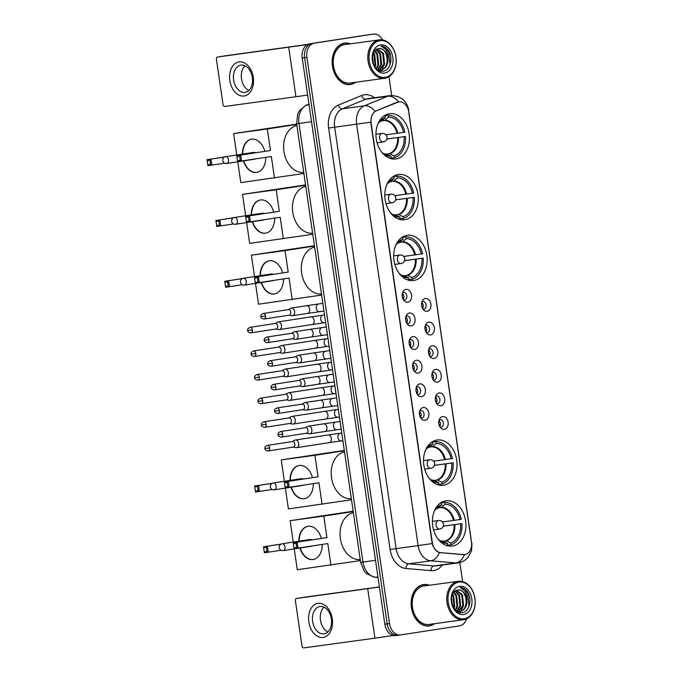 <?xml version="1.0" encoding="UTF-8"?>
<svg xmlns="http://www.w3.org/2000/svg" width="682" height="682" viewBox="0 0 682 682"><rect width="100%" height="100%" fill="white"/><g stroke="black" fill="none" stroke-linecap="round" stroke-linejoin="round"><path stroke-width="1.02" d="M445.858 500.827A22.838 16.615 82.2 0 0 432.703 525.813A22.838 16.615 82.2 0 0 452.251 546.043A22.838 16.615 82.2 0 0 452.447 546.018A22.838 16.615 82.2 0 0 465.601 521.031A22.838 16.615 82.2 0 0 446.054 500.801A22.838 16.615 82.2 0 0 445.858 500.827M398.254 174.515A22.838 16.615 82.2 0 0 385.1 199.502A22.838 16.615 82.2 0 0 404.648 219.74A22.838 16.615 82.2 0 0 404.844 219.706A22.838 16.615 82.2 0 0 417.998 194.72A22.838 16.615 82.2 0 0 398.459 174.49A22.838 16.615 82.2 0 0 398.254 174.515M407.12 235.316A22.838 16.615 82.2 0 0 393.974 260.302A22.838 16.615 82.2 0 0 413.514 280.532A22.838 16.615 82.2 0 0 413.718 280.507A22.838 16.615 82.2 0 0 426.864 255.52A22.838 16.615 82.2 0 0 407.325 235.281A22.838 16.615 82.2 0 0 407.12 235.316M436.992 440.035A22.838 16.615 82.2 0 0 423.837 465.022A22.838 16.615 82.2 0 0 443.377 485.252A22.838 16.615 82.2 0 0 443.581 485.226A22.838 16.615 82.2 0 0 456.727 460.239A22.838 16.615 82.2 0 0 437.188 440.001A22.838 16.615 82.2 0 0 436.992 440.035M389.388 113.724A22.838 16.615 82.2 0 0 376.234 138.71A22.838 16.615 82.2 0 0 395.773 158.949A22.838 16.615 82.2 0 0 395.978 158.915A22.838 16.615 82.2 0 0 409.123 133.928A22.838 16.615 82.2 0 0 389.584 113.698A22.838 16.615 82.2 0 0 389.388 113.724M407.845 302.203A6.462 4.706 -97.8 0 1 404.622 301.146A6.462 4.706 -97.8 0 1 403.275 291.274A6.462 4.706 -97.8 0 1 405.986 289.407A6.462 4.706 -97.8 0 1 411.561 295.084A6.462 4.706 -97.8 0 1 407.845 302.203M403.574 299.961A3.879 2.822 82.2 0 0 404.511 300.046A3.879 2.822 82.2 0 0 404.545 300.037A3.879 2.822 82.2 0 0 406.779 295.8A3.879 2.822 82.2 0 0 403.463 292.365A3.879 2.822 82.2 0 0 402.585 292.697M411.297 325.817A6.462 4.706 -97.8 0 1 408.066 324.768A6.462 4.706 -97.8 0 1 406.719 314.888A6.462 4.706 -97.8 0 1 409.43 313.029A6.462 4.706 -97.8 0 1 415.014 318.707A6.462 4.706 -97.8 0 1 411.297 325.817M407.018 323.583A3.879 2.822 82.2 0 0 407.955 323.669A3.879 2.822 82.2 0 0 407.989 323.66A3.879 2.822 82.2 0 0 410.223 319.415A3.879 2.822 82.2 0 0 406.907 315.979A3.879 2.822 82.2 0 0 406.873 315.988A3.879 2.822 82.2 0 0 406.029 316.312M414.741 349.431A6.462 4.706 -97.8 0 1 411.519 348.383A6.462 4.706 -97.8 0 1 410.163 338.511A6.462 4.706 -97.8 0 1 412.874 336.644A6.462 4.706 -97.8 0 1 418.458 342.321A6.462 4.706 -97.8 0 1 414.741 349.431M410.47 347.198A3.879 2.822 82.2 0 0 411.408 347.283A3.879 2.822 82.2 0 0 411.442 347.274A3.879 2.822 82.2 0 0 413.676 343.037A3.879 2.822 82.2 0 0 410.351 339.602A3.879 2.822 82.2 0 0 410.317 339.602A3.879 2.822 82.2 0 0 409.473 339.934M418.185 373.054A6.462 4.706 -97.8 0 1 414.963 372.005A6.462 4.706 -97.8 0 1 413.607 362.125A6.462 4.706 -97.8 0 1 416.318 360.267A6.462 4.706 -97.8 0 1 421.902 365.944A6.462 4.706 -97.8 0 1 418.185 373.054M413.914 370.82A3.879 2.822 82.2 0 0 414.852 370.897A3.879 2.822 82.2 0 0 417.12 366.652A3.879 2.822 82.2 0 0 413.795 363.216A3.879 2.822 82.2 0 0 413.761 363.225A3.879 2.822 82.2 0 0 412.917 363.549M421.629 396.668A6.462 4.706 -97.8 0 1 418.407 395.62A6.462 4.706 -97.8 0 1 417.052 385.748A6.462 4.706 -97.8 0 1 419.762 383.881A6.462 4.706 -97.8 0 1 425.346 389.558A6.462 4.706 -97.8 0 1 421.629 396.668M417.358 394.435A3.879 2.822 82.2 0 0 418.296 394.52A3.879 2.822 82.2 0 0 418.33 394.511A3.879 2.822 82.2 0 0 420.564 390.275A3.879 2.822 82.2 0 0 417.248 386.839A3.879 2.822 82.2 0 0 417.214 386.839A3.879 2.822 82.2 0 0 416.361 387.171M425.074 420.291A6.462 4.706 -97.8 0 1 421.851 419.242A6.462 4.706 -97.8 0 1 420.504 409.362A6.462 4.706 -97.8 0 1 423.207 407.504A6.462 4.706 -97.8 0 1 428.79 413.181A6.462 4.706 -97.8 0 1 425.074 420.291M420.803 418.049A3.879 2.822 82.2 0 0 421.74 418.134A3.879 2.822 82.2 0 0 421.774 418.134A3.879 2.822 82.2 0 0 424.008 413.889A3.879 2.822 82.2 0 0 420.692 410.453A3.879 2.822 82.2 0 0 420.658 410.462A3.879 2.822 82.2 0 0 419.805 410.786M427.179 311.299A6.462 4.706 -97.8 0 1 423.948 310.25A6.462 4.706 -97.8 0 1 422.601 300.37A6.462 4.706 -97.8 0 1 425.312 298.511A6.462 4.706 -97.8 0 1 430.888 304.189A6.462 4.706 -97.8 0 1 427.179 311.299M422.9 309.057A3.879 2.822 82.2 0 0 423.837 309.142A3.879 2.822 82.2 0 0 423.872 309.142A3.879 2.822 82.2 0 0 426.105 304.897A3.879 2.822 82.2 0 0 422.789 301.461A3.879 2.822 82.2 0 0 422.755 301.47A3.879 2.822 82.2 0 0 421.911 301.794M430.623 334.913A6.462 4.706 -97.8 0 1 427.392 333.865A6.462 4.706 -97.8 0 1 426.045 323.993A6.462 4.706 -97.8 0 1 428.756 322.126A6.462 4.706 -97.8 0 1 434.34 327.803A6.462 4.706 -97.8 0 1 430.623 334.913M426.344 332.68A3.879 2.822 82.2 0 0 427.29 332.765A3.879 2.822 82.2 0 0 427.324 332.756A3.879 2.822 82.2 0 0 429.549 328.519A3.879 2.822 82.2 0 0 426.233 325.084A3.879 2.822 82.2 0 0 426.199 325.084A3.879 2.822 82.2 0 0 425.355 325.416M434.067 358.536A6.462 4.706 -97.8 0 1 430.845 357.479A6.462 4.706 -97.8 0 1 429.49 347.607A6.462 4.706 -97.8 0 1 432.2 345.748A6.462 4.706 -97.8 0 1 437.784 351.426A6.462 4.706 -97.8 0 1 434.067 358.536M429.796 356.294A3.879 2.822 82.2 0 0 430.734 356.379A3.879 2.822 82.2 0 0 430.768 356.379A3.879 2.822 82.2 0 0 433.002 352.134A3.879 2.822 82.2 0 0 429.677 348.698A3.879 2.822 82.2 0 0 428.799 349.031M437.512 382.15A6.462 4.706 -97.8 0 1 434.289 381.102A6.462 4.706 -97.8 0 1 432.934 371.23A6.462 4.706 -97.8 0 1 435.645 369.363A6.462 4.706 -97.8 0 1 441.228 375.04A6.462 4.706 -97.8 0 1 437.512 382.15M433.24 379.917A3.879 2.822 82.2 0 0 434.178 380.002A3.879 2.822 82.2 0 0 434.212 379.993A3.879 2.822 82.2 0 0 436.446 375.756A3.879 2.822 82.2 0 0 433.13 372.312A3.879 2.822 82.2 0 0 432.243 372.653M440.956 405.773A6.462 4.706 -97.8 0 1 437.733 404.716A6.462 4.706 -97.8 0 1 436.386 394.844A6.462 4.706 -97.8 0 1 439.089 392.977A6.462 4.706 -97.8 0 1 444.673 398.663A6.462 4.706 -97.8 0 1 440.956 405.773M436.685 403.531A3.879 2.822 82.2 0 0 437.622 403.616A3.879 2.822 82.2 0 0 437.656 403.616A3.879 2.822 82.2 0 0 439.89 399.371A3.879 2.822 82.2 0 0 436.574 395.935A3.879 2.822 82.2 0 0 436.54 395.944A3.879 2.822 82.2 0 0 435.687 396.268M444.4 429.387A6.462 4.706 -97.8 0 1 441.177 428.339A6.462 4.706 -97.8 0 1 439.83 418.467A6.462 4.706 -97.8 0 1 442.541 416.6A6.462 4.706 -97.8 0 1 448.117 422.277A6.462 4.706 -97.8 0 1 444.4 429.387M440.129 427.154A3.879 2.822 82.2 0 0 441.066 427.239A3.879 2.822 82.2 0 0 443.334 422.985A3.879 2.822 82.2 0 0 440.018 419.549A3.879 2.822 82.2 0 0 439.984 419.558A3.879 2.822 82.2 0 0 439.14 419.89M397.316 102.223A11.637 8.465 -97.8 0 1 398.74 101.823A11.637 8.465 -97.8 0 1 398.842 101.806A11.637 8.465 -97.8 0 1 408.791 112.044L471.475 541.781A11.637 8.465 -97.8 0 1 464.689 554.594A11.637 8.465 -97.8 0 1 463.308 554.628L440.845 552.71A11.637 8.465 -97.8 0 1 432.277 542.437L371.127 123.229A11.637 8.465 -97.8 0 1 376.387 110.825L398.842 101.806M438.944 420.547A3.879 2.822 -97.8 0 1 439.771 426.565M435.5 396.933A3.879 2.822 -97.8 0 1 436.318 402.943M432.056 373.318A3.879 2.822 -97.8 0 1 432.874 379.328M428.611 349.695A3.879 2.822 -97.8 0 1 429.43 355.706M425.159 326.081A3.879 2.822 -97.8 0 1 425.986 332.091M421.715 302.458A3.879 2.822 -97.8 0 1 422.542 308.469M419.618 411.451A3.879 2.822 -97.8 0 1 420.444 417.461M416.173 387.836A3.879 2.822 -97.8 0 1 416.992 393.846M412.729 364.214A3.879 2.822 -97.8 0 1 413.548 370.232M409.285 340.599A3.879 2.822 -97.8 0 1 410.104 346.609M405.833 316.977A3.879 2.822 -97.8 0 1 406.66 322.995M402.389 293.362A3.879 2.822 -97.8 0 1 403.215 299.372M350.454 43.827A20.895 15.209 82.2 0 0 344.632 43.102A20.895 15.209 82.2 0 0 344.444 43.128A20.895 15.209 82.2 0 0 332.415 65.992A20.895 15.209 82.2 0 0 350.292 84.508A20.895 15.209 82.2 0 0 350.48 84.483A20.895 15.209 82.2 0 0 355.714 82.241M429.438 585.258A20.895 15.209 82.2 0 0 423.616 584.525A20.895 15.209 82.2 0 0 423.437 584.559A20.895 15.209 82.2 0 0 411.399 607.423A20.895 15.209 82.2 0 0 429.285 625.94A20.895 15.209 82.2 0 0 429.464 625.906A20.895 15.209 82.2 0 0 434.698 623.672M398.373 101.874L398.39 101.874A15.081 10.162 67.7 0 0 387.734 96.222A17.238 12.54 -97.8 0 1 389.848 95.625A17.238 12.54 -97.8 0 1 390.002 95.608L368.041 98.609A17.238 12.54 82.2 0 0 367.888 98.634A17.238 12.54 82.2 0 0 365.774 99.222L342.458 108.805A17.238 12.54 82.2 0 0 334.657 127.176L396.14 548.592A17.238 12.54 82.2 0 0 408.833 563.809L433.863 565.958A17.238 12.54 82.2 0 0 435.9 565.907A17.238 12.54 82.2 0 0 436.054 565.881M368.783 34.722A12.924 9.403 82.2 0 0 368.664 34.739A12.924 9.403 82.2 0 0 368.553 34.756L309.671 43.827A12.924 9.403 82.2 0 0 302.237 58.047L384.827 624.201L387.171 623.885A12.924 9.403 82.2 0 0 398.22 635.257A12.924 9.403 82.2 0 0 398.331 635.24A12.924 9.403 82.2 0 1 398.22 635.257A12.924 9.403 82.2 0 1 387.171 623.885L304.581 57.723L387.171 623.885L389.516 623.561A12.924 9.403 82.2 0 0 400.564 634.933A12.924 9.403 82.2 0 0 400.675 634.916L459.566 625.854A12.924 9.403 82.2 0 0 466.497 618.889M309.671 43.827L312.006 43.503A12.924 9.403 82.2 0 0 304.581 57.723A12.924 9.403 82.2 0 1 312.006 43.503L370.897 34.441L314.351 43.179A12.924 9.403 82.2 0 0 306.917 57.407L389.516 623.561M371.127 34.407A12.924 9.403 82.2 0 0 371.008 34.424A12.924 9.403 82.2 0 0 370.897 34.441A12.924 9.403 82.2 0 1 371.008 34.424L373.352 34.1A12.924 9.403 82.2 0 0 373.242 34.117L314.351 43.179M458.014 562.88A17.238 12.54 -97.8 0 1 457.861 562.897A17.238 12.54 -97.8 0 1 455.823 562.948A15.081 10.204 94.9 0 0 464.425 554.628L439.361 552.565C435.994 551.371 433.616 548.371 432.209 543.571L370.735 122.155L356.618 124.175A17.238 12.54 -97.8 0 1 364.41 105.804A15.081 10.162 67.7 0 1 374.998 111.396L396.89 102.283M462.609 581.593L459.83 562.505M391.698 95.463L388.953 76.674M382.602 39.931A12.924 9.403 82.2 0 0 373.352 34.1M428.1 626.033A20.895 15.209 82.2 0 0 429.072 625.752M429.012 585.309A20.682 15.055 82.2 0 0 423.65 584.747A20.682 15.055 82.2 0 0 423.462 584.772A20.895 15.209 82.2 0 0 422.456 584.755M349.116 84.602A20.895 15.209 82.2 0 0 350.079 84.321M350.028 43.887A20.682 15.055 82.2 0 0 344.657 43.316A20.682 15.055 82.2 0 0 344.478 43.341A20.895 15.209 82.2 0 0 343.472 43.324M384.827 624.201A12.924 9.403 82.2 0 0 395.875 635.573A12.924 9.403 82.2 0 0 395.995 635.556L398.109 635.274M229.851 80.561A17.238 11.816 81.2 0 1 239.075 61.9A17.238 11.816 81.2 0 1 253.278 77.356A17.238 11.816 81.2 0 1 244.054 96.009A17.238 11.816 81.2 0 1 229.851 80.561M252.366 77.45A13.785 9.454 -98.8 0 0 240.899 65.105A13.785 9.454 -98.8 0 0 233.628 80.016A13.785 9.454 -98.8 0 0 245.094 92.36A13.785 9.454 -98.8 0 0 252.366 77.45M248.828 90.493A13.785 9.454 81.2 0 1 241.496 78.805A13.785 9.454 81.2 0 1 245.026 65.77M307.386 44.594L217.584 57.015A2.157 1.475 -98.8 0 0 217.567 57.015A2.157 1.475 -98.8 0 0 216.424 59.351L223.023 104.542A2.157 1.475 -98.8 0 0 224.796 106.469L295.937 96.733L288.725 47.28M307.633 95.079L295.937 96.733M217.567 57.015L226.859 55.592A2.157 1.475 81.2 0 1 226.859 55.592A2.157 1.475 81.2 0 1 226.876 55.583L307.778 44.398M385.27 77.33A18.525 13.487 82.2 0 0 395.918 56.947A18.525 13.487 82.2 0 0 379.917 40.664A18.525 13.487 82.2 0 0 369.269 61.048A18.525 13.487 82.2 0 0 385.27 77.33M384.81 78.26A19.386 14.109 82.2 0 0 395.969 57.049A19.386 14.109 82.2 0 0 379.38 39.863A19.386 14.109 82.2 0 0 379.209 39.888A19.386 14.109 82.2 0 0 368.05 61.107A19.386 14.109 82.2 0 0 384.639 78.285A19.386 14.109 82.2 0 0 384.81 78.26M345.007 44.569A19.386 14.109 82.2 0 0 344.836 44.594A19.386 14.109 82.2 0 0 344.666 44.62A19.386 14.109 82.2 0 0 333.498 65.83A19.386 14.109 82.2 0 0 350.096 83.008A19.386 14.109 82.2 0 0 350.267 82.991M342.5 43.614A20.682 15.055 82.2 0 0 342.492 43.614L344.657 43.316M344.478 43.341A20.682 15.055 82.2 0 0 332.569 65.966A20.682 15.055 82.2 0 0 350.267 84.295A20.682 15.055 82.2 0 0 350.446 84.27A20.682 15.055 82.2 0 0 355.279 82.3M387.99 58.123A10.767 7.843 82.2 0 0 378.774 48.644A10.767 7.843 82.2 0 0 378.68 48.661C368.118 49.326 372.184 73.349 382.917 71.192C390.641 70.817 393.625 56.768 387.956 49.803C385.944 47.382 383.651 46.129 381.085 46.052C385.5 47.425 387.802 51.448 387.99 58.123C388.228 64.705 385.918 68.686 381.059 70.076L377.632 69.683M378.68 48.661C388.101 46.538 390.905 69.223 380.326 70.178L378.399 70.178M372.44 56.333L373.267 63.707M372.304 58.354L372.687 61.738M373.497 52.753L374.708 54.526L375.773 65.25L375.057 67.083M373.199 53.409L373.975 54.628L375.04 65.353L374.64 66.478M374.759 50.818L377.632 54.125L378.698 64.85L376.566 68.814M374.435 51.218L376.899 54.228L377.964 64.952L376.208 68.464M376.114 49.607L380.556 53.725L381.63 64.449L377.939 69.794M375.765 49.854L379.831 53.827L380.897 64.551L377.564 69.641M377.53 48.908L383.489 53.324L384.554 64.048L379.473 70.118M377.172 49.036L382.755 53.426L383.821 64.151L379.098 70.076M380.539 44.927A14.22 10.349 82.2 0 0 372.363 60.57A14.22 10.349 82.2 0 0 384.648 73.068A14.22 10.349 82.2 0 0 392.823 57.424A14.22 10.349 82.2 0 0 380.539 44.927M348.101 84.585A20.682 15.055 82.2 0 0 348.11 84.585L350.267 84.295M381.085 46.052L388.612 51.423L390.019 64.449L389.209 66.589M384.256 64.935L381.903 69.726M381.732 69.939L380.633 71.056M372.474 56.112L373.378 63.98M386.813 139.043L405.483 136.477A21.543 15.677 82.2 0 1 394.401 157.695L391.289 158.113M389.959 158.352L391.298 158.173A21.543 15.677 82.2 0 1 388.962 157.968M384.051 115.897L385.108 115.752A21.543 15.677 82.2 0 0 383.284 116.469M394.401 157.695L394.136 155.888A19.735 14.365 82.2 0 0 404.17 136.681L405.483 136.477M381.34 151.668A19.735 14.365 82.2 0 0 385.04 154.678A19.735 14.365 82.2 0 0 391.033 156.366L391.298 158.173M385.108 115.752L385.373 117.551A19.735 14.365 82.2 0 0 380.385 120.697A19.735 14.365 82.2 0 0 377.64 124.584M404.17 136.681L386.796 139.094M385.952 154.123L389.899 153.782L394.136 155.888M391.033 156.366L386.805 154.26A17.093 12.438 82.2 0 1 383.403 153.569M379.115 122.197A17.093 12.438 82.2 0 1 381.903 120.714L385.373 117.551M296.9 125.539A23.7 17.246 82.2 0 0 283.917 151.498A23.7 17.246 82.2 0 0 303.737 172.401M384.145 115.829L388.211 115.275A21.543 15.677 82.2 0 1 404.861 132.214L403.556 132.419A19.735 14.365 82.2 0 0 388.476 117.074L388.211 115.275M385.978 134.857L403.556 132.419M388.476 117.074L385.006 120.237L381.63 120.902M265.733 157.346A16.803 11.526 81.2 0 1 256.62 172.41A16.803 11.526 81.2 0 1 243.44 160.926M224.608 163.169L207.908 165.666L207.038 159.699L224.685 156.988M236.773 154.976L233.653 133.587L296.696 124.115M303.899 173.484L240.806 182.614L237.771 161.796M242.391 154.106A16.803 11.526 81.2 0 1 251.505 139.196A16.803 11.526 81.2 0 1 264.863 151.31M274.471 178.011L271.334 156.485L237.651 161.6L237.498 160.764L240.252 160.389L241.581 161.063L240.712 155.095L239.629 156.127L240.252 160.389M270.464 150.517L236.782 155.632L270.464 150.517L267.318 128.983L233.653 133.587M267.318 128.983L296.747 124.456M207.038 159.699L224.497 157.082M207.132 160.568L209.886 160.193L210.96 159.162L211.838 165.129L210.508 164.456L209.886 160.193M207.754 164.831L210.508 164.456M239.629 156.127L236.876 156.502L237.498 160.764M236.782 155.632L236.876 156.502M254.872 159.162A3.444 2.361 -98.8 0 0 254.898 159.162A3.444 2.361 -98.8 0 0 255.545 158.915M255.315 152.777A3.444 2.361 -98.8 0 0 253.875 152.342A3.444 2.361 -98.8 0 0 253.849 152.35L225.648 156.69A3.444 2.361 81.2 0 1 228.513 159.776A3.444 2.361 81.2 0 1 226.697 163.501A3.444 2.361 81.2 0 1 226.663 163.51L254.898 159.162M256.773 172.384A16.803 11.526 81.2 0 1 243.747 160.875M242.698 154.064A16.803 11.526 81.2 0 1 251.658 139.171M395.679 199.843L414.349 197.277A21.543 15.677 82.2 0 1 403.267 218.487L400.155 218.913M398.834 219.144L400.163 218.965A21.543 15.677 82.2 0 1 397.828 218.769M392.917 176.689L393.974 176.544A21.543 15.677 82.2 0 0 392.15 177.26M403.267 218.487L403.002 216.688A19.735 14.365 82.2 0 0 413.045 197.473L414.349 197.277M390.215 212.46A19.735 14.365 82.2 0 0 393.906 215.469A19.735 14.365 82.2 0 0 399.908 217.166L400.163 218.965M393.974 176.544L394.239 178.343A19.735 14.365 82.2 0 0 389.26 181.489A19.735 14.365 82.2 0 0 386.506 185.376M413.045 197.473L395.671 199.886M394.818 214.915L398.774 214.583L403.002 216.688M399.908 217.166L395.671 215.06A17.093 12.438 82.2 0 1 392.278 214.361M387.981 182.989A17.093 12.438 82.2 0 1 390.777 181.506L394.239 178.343M305.766 186.331A23.7 17.246 82.2 0 0 292.783 212.29A23.7 17.246 82.2 0 0 312.603 233.193M393.011 176.621L397.077 176.067A21.543 15.677 82.2 0 1 413.727 193.006L412.422 193.211A19.735 14.365 82.2 0 0 397.342 177.866L397.077 176.067M394.852 195.649L412.422 193.211M397.342 177.866L393.872 181.028L390.496 181.693M274.599 218.138A16.803 11.526 81.2 0 1 265.486 233.201A16.803 11.526 81.2 0 1 252.306 221.718M233.474 223.96L216.782 226.467L215.913 220.491L233.559 217.78M245.639 215.768L242.519 194.387L305.562 184.907M312.765 234.276L249.672 243.414L246.637 222.588M251.257 214.907A16.803 11.526 81.2 0 1 260.379 199.988A16.803 11.526 81.2 0 1 273.738 212.102M283.345 238.802L280.2 217.277L246.526 222.392L246.364 221.556L249.118 221.181L250.447 221.855L249.578 215.887L248.495 216.919L249.118 221.181M279.33 211.309L245.656 216.424L279.33 211.309L276.193 189.775L242.519 194.387M276.193 189.775L305.613 185.248M215.913 220.491L233.372 217.873M215.998 221.36L218.752 220.985L219.834 219.954L220.704 225.93L219.374 225.248L218.752 220.985M216.62 225.623L219.374 225.248M248.495 216.919L245.742 217.294L246.364 221.556M245.656 216.424L245.742 217.294M263.738 219.954A3.444 2.361 -98.8 0 0 263.763 219.954A3.444 2.361 -98.8 0 0 264.42 219.706M264.181 213.568A3.444 2.361 -98.8 0 0 262.74 213.134A3.444 2.361 -98.8 0 0 262.715 213.142L234.514 217.481A3.444 2.361 81.2 0 1 237.379 220.567A3.444 2.361 81.2 0 1 235.563 224.293A3.444 2.361 81.2 0 1 235.537 224.301L263.763 219.954M265.648 233.176A16.803 11.526 81.2 0 1 252.621 221.667M251.573 214.856A16.803 11.526 81.2 0 1 260.533 199.962M404.554 260.635L423.224 258.069A21.543 15.677 82.2 0 1 412.133 279.279L409.03 279.705M407.7 279.935L409.038 279.756A21.543 15.677 82.2 0 1 406.702 279.56M401.783 237.481L402.849 237.336A21.543 15.677 82.2 0 0 401.025 238.052M412.133 279.279L411.868 277.48A19.735 14.365 82.2 0 0 421.911 258.265L423.224 258.069M399.081 273.252A19.735 14.365 82.2 0 0 402.772 276.261A19.735 14.365 82.2 0 0 408.774 277.958L409.038 279.756M402.849 237.336L403.113 239.135A19.735 14.365 82.2 0 0 398.126 242.28A19.735 14.365 82.2 0 0 395.372 246.168M421.911 258.265L404.537 260.677M403.684 275.707L407.64 275.375L411.868 277.48M408.774 277.958L404.537 275.852A17.093 12.438 82.2 0 1 401.144 275.153M396.847 243.789A17.093 12.438 82.2 0 1 399.643 242.298L403.113 239.135M314.641 247.123A23.7 17.246 82.2 0 0 301.649 273.081A23.7 17.246 82.2 0 0 321.478 293.985M401.877 237.421L405.943 236.859A21.543 15.677 82.2 0 1 422.601 253.806L421.288 254.002A19.735 14.365 82.2 0 0 406.208 238.657L405.943 236.859M403.718 256.441L421.288 254.002M406.208 238.657L402.747 241.82L399.371 242.485M283.473 278.929A16.803 11.526 81.2 0 1 274.36 293.993A16.803 11.526 81.2 0 1 261.18 282.51M242.34 284.752L225.648 287.258L224.779 281.291L242.425 278.571M254.514 276.56L251.394 255.179L314.428 245.699M321.631 295.067L258.546 304.206L255.503 283.388M260.132 275.698A16.803 11.526 81.2 0 1 269.245 260.78A16.803 11.526 81.2 0 1 282.604 272.894M292.211 299.603L289.066 278.068L255.392 283.183L255.238 282.348L257.984 281.973L259.313 282.646L258.444 276.679L257.361 277.71L257.984 281.973M288.196 272.101L254.522 277.216L288.196 272.101L285.059 250.575L251.394 255.179M285.059 250.575L314.479 246.04M224.779 281.291L242.238 278.665M224.872 282.152L227.618 281.777L228.7 280.754L229.57 286.721L228.24 286.039L227.618 281.777M225.486 286.423L228.24 286.039M257.361 277.71L254.616 278.086L255.238 282.348M254.522 277.216L254.616 278.086M272.604 280.754A3.444 2.361 -98.8 0 0 272.638 280.745A3.444 2.361 -98.8 0 0 273.286 280.498M273.047 274.369A3.444 2.361 -98.8 0 0 271.615 273.934A3.444 2.361 -98.8 0 0 271.589 273.934L243.38 278.273A3.444 2.361 81.2 0 1 246.253 281.359A3.444 2.361 81.2 0 1 244.429 285.093A3.444 2.361 81.2 0 1 244.403 285.093L272.638 280.745M274.514 293.968A16.803 11.526 81.2 0 1 261.487 282.467M260.439 275.647A16.803 11.526 81.2 0 1 269.399 260.763M434.417 465.354L453.087 462.788A21.543 15.677 82.2 0 1 442.004 483.998L438.893 484.425M437.563 484.663L438.901 484.476A21.543 15.677 82.2 0 1 436.565 484.28M431.646 442.2L432.712 442.055A21.543 15.677 82.2 0 0 430.888 442.771M442.004 483.998L441.74 482.2A19.735 14.365 82.2 0 0 451.774 462.984L453.087 462.788M428.944 477.98A19.735 14.365 82.2 0 0 432.644 480.981A19.735 14.365 82.2 0 0 438.637 482.677L438.901 484.476M432.712 442.055L432.976 443.863A19.735 14.365 82.2 0 0 427.989 447A19.735 14.365 82.2 0 0 425.244 450.887M451.774 462.984L434.4 465.397M433.556 480.426L437.503 480.094L441.74 482.2M438.637 482.677L434.408 480.571A17.093 12.438 82.2 0 1 431.007 479.872M426.719 448.509A17.093 12.438 82.2 0 1 429.507 447.017L432.976 443.863M344.504 451.842A23.7 17.246 82.2 0 0 331.52 477.801A23.7 17.246 82.2 0 0 351.341 498.704M431.749 442.141L435.815 441.578A21.543 15.677 82.2 0 1 452.464 458.526L451.152 458.722A19.735 14.365 82.2 0 0 436.071 443.385L435.815 441.578M433.582 461.168L451.152 458.722M436.071 443.385L432.61 446.539L429.234 447.204M313.336 483.649A16.803 11.526 81.2 0 1 304.223 498.713A16.803 11.526 81.2 0 1 291.043 487.229M272.203 489.471L255.511 491.978L254.642 486.01L272.288 483.291M284.377 481.287L281.257 459.898L344.299 450.427M351.503 499.787L288.409 508.925L285.374 488.107M289.995 480.418A16.803 11.526 81.2 0 1 299.108 465.499A16.803 11.526 81.2 0 1 312.467 477.613M322.075 504.322L318.937 482.788L285.255 487.911L285.102 487.067L287.855 486.692L289.185 487.374L288.307 481.398L287.233 482.43L287.855 486.692M318.068 476.82L284.385 481.935L318.068 476.82L314.922 455.295L281.257 459.898M314.922 455.295L344.35 450.759M254.642 486.01L272.101 483.385M254.736 486.88L257.489 486.496L258.563 485.473L259.441 491.441L258.111 490.767L257.489 486.496M255.358 491.142L258.111 490.767M287.233 482.43L284.479 482.805L285.102 487.067M284.385 481.935L284.479 482.805M302.476 485.473A3.444 2.361 -98.8 0 0 302.501 485.465A3.444 2.361 -98.8 0 0 303.149 485.217M302.919 479.088A3.444 2.361 -98.8 0 0 301.478 478.653A3.444 2.361 -98.8 0 0 301.453 478.653L273.252 482.992A3.444 2.361 81.2 0 1 276.116 486.087A3.444 2.361 81.2 0 1 274.3 489.812A3.444 2.361 81.2 0 1 274.266 489.812M304.377 498.687A16.803 11.526 81.2 0 1 291.35 487.187M290.302 480.367A16.803 11.526 81.2 0 1 299.262 465.482M443.283 526.146L461.953 523.58A21.543 15.677 82.2 0 1 450.87 544.79L447.759 545.216M446.429 545.455L447.767 545.268A21.543 15.677 82.2 0 1 445.431 545.071M440.521 503.001L441.578 502.856A21.543 15.677 82.2 0 0 439.754 503.563M450.87 544.79L450.606 542.991A19.735 14.365 82.2 0 0 460.648 523.785L461.953 523.58M437.818 538.771A19.735 14.365 82.2 0 0 441.51 541.772A19.735 14.365 82.2 0 0 447.511 543.469L447.767 545.268M441.578 502.856L441.842 504.654A19.735 14.365 82.2 0 0 436.864 507.8A19.735 14.365 82.2 0 0 434.11 511.688M460.648 523.785L443.274 526.197M442.422 541.227L446.369 540.886L450.606 542.991M447.511 543.469L443.274 541.363A17.093 12.438 82.2 0 1 439.873 540.673M435.585 509.301A17.093 12.438 82.2 0 1 438.381 507.809L441.842 504.654M353.37 512.642A23.7 17.246 82.2 0 0 340.386 538.592A23.7 17.246 82.2 0 0 360.207 559.504M440.615 502.932L444.681 502.378A21.543 15.677 82.2 0 1 461.33 519.317L460.026 519.522A19.735 14.365 82.2 0 0 444.945 504.177L444.681 502.378M442.447 521.96L460.026 519.522M444.945 504.177L441.476 507.331L438.1 508.005M322.202 544.449A16.803 11.526 81.2 0 1 313.089 559.513A16.803 11.526 81.2 0 1 299.91 548.021M281.078 550.272L264.386 552.77L263.516 546.802L281.155 544.083M293.243 542.079L290.123 520.69L353.165 511.219M360.369 560.587L297.275 569.717L294.24 548.899M298.861 541.21A16.803 11.526 81.2 0 1 307.974 526.291A16.803 11.526 81.2 0 1 321.341 538.405M330.94 565.114L327.803 543.58L294.13 548.703L293.968 547.868L296.721 547.484L298.051 548.166L297.182 542.199L296.099 543.222L296.721 547.484M326.934 537.612L293.26 542.736L326.934 537.612L323.797 516.086L290.123 520.69M323.797 516.086L353.216 511.56M263.516 546.802L280.975 544.185M263.602 547.672L266.355 547.296L267.438 546.265L268.307 552.232L266.977 551.559L266.355 547.296M264.224 551.934L266.977 551.559M296.099 543.222L293.345 543.597L293.968 547.868M293.26 542.736L293.345 543.597M311.342 546.265A3.444 2.361 -98.8 0 0 311.367 546.265A3.444 2.361 -98.8 0 0 312.024 546.018M311.785 539.88A3.444 2.361 -98.8 0 0 310.344 539.445A3.444 2.361 -98.8 0 0 310.319 539.445L282.118 543.793A3.444 2.361 81.2 0 1 282.143 543.784A3.444 2.361 81.2 0 1 284.982 546.879A3.444 2.361 81.2 0 1 283.166 550.604A3.444 2.361 81.2 0 1 283.141 550.604L311.367 546.265M313.243 559.487A16.803 11.526 81.2 0 1 300.225 547.978M299.176 541.167A16.803 11.526 81.2 0 1 308.136 526.274M422.584 308.4A6.462 4.706 82.2 0 0 422.789 306.602L421.834 306.738M275.92 329.022L278.776 329.559A3.879 2.66 -98.8 0 0 279.381 329.577A3.879 2.66 -98.8 0 0 279.415 329.568A3.879 2.66 -98.8 0 0 281.461 325.374A3.879 2.66 -98.8 0 0 278.265 321.904A3.879 2.66 -98.8 0 0 278.23 321.904A3.879 2.66 -98.8 0 0 277.634 322.109L275.068 323.481M276.125 328.988A2.805 1.918 -98.8 0 0 276.15 328.98A2.805 1.918 -98.8 0 0 277.625 325.953A2.805 1.918 -98.8 0 0 275.315 323.447A2.805 1.918 -98.8 0 0 275.298 323.447L250.072 327.334C247.984 328.417 247.208 329.474 247.719 330.506L252.4 329.841A2.805 1.918 -98.8 0 0 250.072 327.334M421.502 304.181L422.414 304.044A6.462 4.706 82.2 0 0 421.783 302.51M426.028 332.023A6.462 4.706 82.2 0 0 426.233 330.224L425.278 330.361M279.364 352.637L282.22 353.174A3.879 2.66 -98.8 0 0 282.825 353.191A3.879 2.66 -98.8 0 0 282.86 353.191A3.879 2.66 -98.8 0 0 284.906 348.996A3.879 2.66 -98.8 0 0 281.709 345.518A3.879 2.66 -98.8 0 0 281.675 345.527A3.879 2.66 -98.8 0 0 281.078 345.731L278.512 347.104M255.844 353.455A2.805 1.918 -98.8 0 1 254.369 356.49L279.594 352.603A2.805 1.918 -98.8 0 0 279.594 352.603A2.805 1.918 -98.8 0 0 281.069 349.576A2.805 1.918 -98.8 0 0 278.767 347.061A2.805 1.918 -98.8 0 0 278.742 347.07L253.516 350.949C251.436 352.031 250.652 353.088 251.172 354.12L255.844 353.455A2.805 1.918 -98.8 0 0 253.516 350.949M424.946 327.795L425.858 327.658A6.462 4.706 82.2 0 0 425.227 326.132M429.481 355.637A6.462 4.706 82.2 0 0 429.677 353.839L428.722 353.975M282.817 376.251L285.664 376.796A3.879 2.66 -98.8 0 0 286.269 376.814A3.879 2.66 -98.8 0 0 286.304 376.805A3.879 2.66 -98.8 0 0 288.35 372.611A3.879 2.66 -98.8 0 0 285.153 369.141A3.879 2.66 -98.8 0 0 285.127 369.141A3.879 2.66 -98.8 0 0 284.522 369.346L281.964 370.718M259.288 377.078A2.805 1.918 -98.8 0 1 257.813 380.104L283.039 376.217A2.805 1.918 -98.8 0 0 283.039 376.217A2.805 1.918 -98.8 0 0 284.513 373.19A2.805 1.918 -98.8 0 0 282.212 370.684A2.805 1.918 -98.8 0 0 282.186 370.684L256.961 374.571C254.88 375.654 254.096 376.711 254.616 377.743L259.288 377.078A2.805 1.918 -98.8 0 0 256.961 374.571M428.39 351.418L429.302 351.281A6.462 4.706 82.2 0 0 428.671 349.747M432.925 379.26A6.462 4.706 82.2 0 0 433.121 377.453L432.166 377.598M286.261 399.874L289.117 400.411A3.879 2.66 -98.8 0 0 289.722 400.428A3.879 2.66 -98.8 0 0 289.748 400.428A3.879 2.66 -98.8 0 0 291.794 396.233A3.879 2.66 -98.8 0 0 288.597 392.755A3.879 2.66 -98.8 0 0 288.571 392.764A3.879 2.66 -98.8 0 0 287.966 392.96L285.408 394.341M262.732 400.692A2.805 1.918 -98.8 0 1 261.257 403.718L286.483 399.84A2.805 1.918 -98.8 0 0 286.483 399.84A2.805 1.918 -98.8 0 0 287.966 396.813A2.805 1.918 -98.8 0 0 285.656 394.298A2.805 1.918 -98.8 0 0 285.63 394.298L260.405 398.186C258.325 399.268 257.54 400.325 258.06 401.357L262.732 400.692A2.805 1.918 -98.8 0 0 260.405 398.186M431.842 375.032L432.746 374.895A6.462 4.706 82.2 0 0 432.115 373.369M436.369 402.874A6.462 4.706 82.2 0 0 436.565 401.076L435.619 401.212M289.705 423.488L292.561 424.034A3.879 2.66 -98.8 0 0 293.166 424.051A3.879 2.66 -98.8 0 0 293.192 424.042A3.879 2.66 -98.8 0 0 295.238 419.848A3.879 2.66 -98.8 0 0 292.041 416.378A3.879 2.66 -98.8 0 0 292.015 416.378A3.879 2.66 -98.8 0 0 291.41 416.583L288.853 417.955M289.91 423.462A2.805 1.918 -98.8 0 0 289.935 423.454A2.805 1.918 -98.8 0 0 291.41 420.427A2.805 1.918 -98.8 0 0 289.1 417.921A2.805 1.918 -98.8 0 0 289.083 417.921L263.849 421.808C261.769 422.891 260.984 423.948 261.504 424.98L266.176 424.315A2.805 1.918 -98.8 0 0 263.849 421.808M435.287 398.646L436.199 398.518A6.462 4.706 82.2 0 0 435.559 396.984M439.813 426.497A6.462 4.706 82.2 0 0 440.018 424.69L439.063 424.835M293.149 447.111L296.005 447.648A3.879 2.66 -98.8 0 0 296.61 447.665A3.879 2.66 -98.8 0 0 296.644 447.665A3.879 2.66 -98.8 0 0 298.682 443.471A3.879 2.66 -98.8 0 0 295.494 439.992A3.879 2.66 -98.8 0 0 295.459 440.001A3.879 2.66 -98.8 0 0 294.854 440.197L292.297 441.578M293.354 447.077A2.805 1.918 -98.8 0 0 293.379 447.077A2.805 1.918 -98.8 0 0 294.854 444.05A2.805 1.918 -98.8 0 0 292.544 441.535A2.805 1.918 -98.8 0 0 292.527 441.535L267.293 445.423C265.213 446.505 264.437 447.562 264.948 448.594L269.629 447.929A2.805 1.918 -98.8 0 0 267.293 445.423M438.731 422.269L439.643 422.132A6.462 4.706 82.2 0 0 439.012 420.606M403.258 299.304A6.462 4.706 82.2 0 0 403.463 297.505L402.508 297.642M289.074 315.178L291.93 315.715A3.879 2.66 -98.8 0 0 292.535 315.732A3.879 2.66 -98.8 0 0 292.561 315.723A3.879 2.66 -98.8 0 0 294.607 311.538A3.879 2.66 -98.8 0 0 291.41 308.059A3.879 2.66 -98.8 0 0 291.385 308.059A3.879 2.66 -98.8 0 0 290.779 308.264L288.222 309.637M265.545 315.996A2.805 1.918 -98.8 0 1 264.07 319.023L289.296 315.144A2.805 1.918 -98.8 0 0 289.296 315.144A2.805 1.918 -98.8 0 0 290.779 312.109A2.805 1.918 -98.8 0 0 288.469 309.602A2.805 1.918 -98.8 0 0 288.443 309.602L263.218 313.49C261.138 314.572 260.353 315.63 260.874 316.661L265.545 315.996A2.805 1.918 -98.8 0 0 263.218 313.49M402.175 295.076L403.088 294.948A6.462 4.706 82.2 0 0 402.457 293.413M406.702 322.918A6.462 4.706 82.2 0 0 406.907 321.12L405.952 321.265M292.518 338.792L295.374 339.329A3.879 2.66 -98.8 0 0 295.979 339.346A3.879 2.66 -98.8 0 0 296.005 339.346A3.879 2.66 -98.8 0 0 298.051 335.152A3.879 2.66 -98.8 0 0 294.854 331.674A3.879 2.66 -98.8 0 0 294.829 331.682A3.879 2.66 -98.8 0 0 294.223 331.887L291.666 333.259M292.723 338.758A2.805 1.918 -98.8 0 0 292.74 338.758A2.805 1.918 -98.8 0 0 294.223 335.732A2.805 1.918 -98.8 0 0 291.913 333.217A2.805 1.918 -98.8 0 0 291.896 333.225L266.662 337.104C264.582 338.187 263.798 339.244 264.318 340.275L268.989 339.61A2.805 1.918 -98.8 0 0 266.662 337.104M405.62 318.699L406.532 318.562A6.462 4.706 82.2 0 0 405.901 317.036M410.146 346.541A6.462 4.706 82.2 0 0 410.351 344.742L409.396 344.879M295.962 362.415L298.818 362.952A3.879 2.66 -98.8 0 0 299.424 362.969A3.879 2.66 -98.8 0 0 299.449 362.96A3.879 2.66 -98.8 0 0 301.495 358.775A3.879 2.66 -98.8 0 0 298.307 355.296A3.879 2.66 -98.8 0 0 298.273 355.296A3.879 2.66 -98.8 0 0 297.667 355.501L295.11 356.874M296.167 362.381A2.805 1.918 -98.8 0 0 296.193 362.372A2.805 1.918 -98.8 0 0 297.667 359.346A2.805 1.918 -98.8 0 0 295.357 356.839A2.805 1.918 -98.8 0 0 295.34 356.839L270.106 360.727C268.026 361.81 267.25 362.867 267.762 363.898L272.442 363.233A2.805 1.918 -98.8 0 0 270.106 360.727M409.064 342.313L409.976 342.185A6.462 4.706 82.2 0 0 409.345 340.65M413.599 370.156A6.462 4.706 82.2 0 0 413.795 368.357L412.84 368.493M299.407 386.029L302.262 386.566A3.879 2.66 -98.8 0 0 302.868 386.583A3.879 2.66 -98.8 0 0 302.902 386.583A3.879 2.66 -98.8 0 0 304.939 382.389A3.879 2.66 -98.8 0 0 301.751 378.911A3.879 2.66 -98.8 0 0 301.717 378.919A3.879 2.66 -98.8 0 0 301.12 379.124L298.554 380.496M299.611 385.995A2.805 1.918 -98.8 0 0 299.637 385.995A2.805 1.918 -98.8 0 0 301.112 382.969A2.805 1.918 -98.8 0 0 298.801 380.454A2.805 1.918 -98.8 0 0 298.784 380.462L273.559 384.341C271.47 385.424 270.694 386.481 271.206 387.512L275.886 386.847A2.805 1.918 -98.8 0 0 273.559 384.341M412.516 365.936L413.42 365.799A6.462 4.706 82.2 0 0 412.789 364.273M417.043 393.778A6.462 4.706 82.2 0 0 417.239 391.98L416.284 392.116M302.851 409.643L305.707 410.189A3.879 2.66 -98.8 0 0 306.312 410.206A3.879 2.66 -98.8 0 0 306.346 410.197A3.879 2.66 -98.8 0 0 308.392 406.003A3.879 2.66 -98.8 0 0 305.195 402.533A3.879 2.66 -98.8 0 0 305.161 402.533A3.879 2.66 -98.8 0 0 304.564 402.738L301.998 404.111M279.33 410.47A2.805 1.918 -98.8 0 1 277.855 413.497L303.081 409.609A2.805 1.918 -98.8 0 0 303.081 409.609A2.805 1.918 -98.8 0 0 304.556 406.583A2.805 1.918 -98.8 0 0 302.254 404.076A2.805 1.918 -98.8 0 0 302.228 404.076L277.003 407.964C274.923 409.047 274.138 410.104 274.658 411.135L279.33 410.47A2.805 1.918 -98.8 0 0 277.003 407.964M415.96 389.55L416.873 389.422A6.462 4.706 82.2 0 0 416.233 387.887M420.487 417.393A6.462 4.706 82.2 0 0 420.692 415.594L419.737 415.73M306.303 433.266L309.151 433.803A3.879 2.66 -98.8 0 0 309.756 433.82A3.879 2.66 -98.8 0 0 309.79 433.82A3.879 2.66 -98.8 0 0 311.836 429.626A3.879 2.66 -98.8 0 0 308.639 426.148A3.879 2.66 -98.8 0 0 308.614 426.156A3.879 2.66 -98.8 0 0 308.008 426.352L305.451 427.733M282.774 434.084A2.805 1.918 -98.8 0 1 281.299 437.111L306.525 433.232A2.805 1.918 -98.8 0 0 306.525 433.232A2.805 1.918 -98.8 0 0 308 430.206A2.805 1.918 -98.8 0 0 305.698 427.691A2.805 1.918 -98.8 0 0 305.672 427.699L280.447 431.578C278.367 432.661 277.583 433.718 278.103 434.749L282.774 434.084A2.805 1.918 -98.8 0 0 280.447 431.578M419.404 413.173L420.317 413.036A6.462 4.706 82.2 0 0 419.677 411.51M308.844 621.984A17.238 11.816 81.2 0 1 318.059 603.331A17.238 11.816 81.2 0 1 332.262 618.787A17.238 11.816 81.2 0 1 323.038 637.44A17.238 11.816 81.2 0 1 308.844 621.984M331.35 618.881A13.785 9.454 -98.8 0 0 319.884 606.537A13.785 9.454 -98.8 0 0 312.612 621.447A13.785 9.454 -98.8 0 0 324.078 633.791A13.785 9.454 -98.8 0 0 331.35 618.881M327.82 631.924A13.785 9.454 81.2 0 1 320.48 620.236A13.785 9.454 81.2 0 1 324.01 607.202M379.405 587.049L296.568 598.446A2.157 1.475 -98.8 0 0 296.551 598.446A2.157 1.475 -98.8 0 0 295.417 600.782L302.007 645.965A2.157 1.475 -98.8 0 0 303.78 647.9L374.921 638.164L367.709 588.711M393.505 635.488L374.921 638.164M296.551 598.446L305.851 597.014A2.157 1.475 81.2 0 1 305.851 597.014A2.157 1.475 81.2 0 1 305.868 597.014L379.397 586.946M464.254 618.762A18.525 13.487 82.2 0 0 474.911 598.378A18.525 13.487 82.2 0 0 458.909 582.096A18.525 13.487 82.2 0 0 448.253 602.479A18.525 13.487 82.2 0 0 464.254 618.762M463.794 619.691A19.386 14.109 82.2 0 0 474.962 598.481A19.386 14.109 82.2 0 0 458.364 581.294A19.386 14.109 82.2 0 0 458.193 581.32A19.386 14.109 82.2 0 0 447.034 602.538A19.386 14.109 82.2 0 0 463.624 619.716A19.386 14.109 82.2 0 0 463.794 619.691M423.991 586A19.386 14.109 82.2 0 0 423.82 586.026A19.386 14.109 82.2 0 0 423.65 586.051A19.386 14.109 82.2 0 0 412.482 607.261A19.386 14.109 82.2 0 0 429.08 624.439A19.386 14.109 82.2 0 0 429.251 624.414M421.485 585.037L423.65 584.747M423.462 584.772A20.682 15.055 82.2 0 0 411.553 607.398A20.682 15.055 82.2 0 0 429.251 625.726A20.682 15.055 82.2 0 0 429.438 625.692A20.682 15.055 82.2 0 0 434.264 623.732M466.974 599.555A10.767 7.843 82.2 0 0 457.767 590.075A10.767 7.843 82.2 0 0 457.673 590.092C447.111 590.757 451.169 614.78 461.902 612.624C469.625 612.248 472.609 598.191 466.948 591.234C464.928 588.805 462.635 587.56 460.069 587.483C464.485 588.856 466.786 592.88 466.974 599.555C467.213 606.136 464.902 610.117 460.052 611.507L456.616 611.115M457.673 590.092C467.085 587.969 469.889 610.654 459.318 611.609L457.392 611.609M451.424 597.764L452.26 605.139M451.288 599.776L451.68 603.169M452.481 594.184L453.692 595.957L454.758 606.682L454.042 608.514M452.192 594.84L452.959 596.059L454.024 606.784L453.624 607.909M453.743 592.249L456.616 595.557L457.682 606.281L455.55 610.245M453.419 592.649L455.883 595.659L456.957 606.383L455.192 609.896M455.099 591.038L459.549 595.156L460.614 605.88L456.923 611.225M454.749 591.285L458.816 595.258L459.881 605.983L456.548 611.072M456.514 590.339L462.473 594.755L463.538 605.48L458.457 611.549M456.156 590.467L461.74 594.857L462.805 605.582L458.082 611.507M459.532 586.358A14.22 10.349 82.2 0 0 451.356 602.001A14.22 10.349 82.2 0 0 463.632 614.499A14.22 10.349 82.2 0 0 471.808 598.856A14.22 10.349 82.2 0 0 459.532 586.358M427.085 626.016A20.682 15.055 82.2 0 0 427.094 626.016L429.251 625.726M460.069 587.483L467.605 592.854L469.003 605.88L468.193 608.02M463.24 606.366L460.887 611.157M460.717 611.37L459.625 612.487M451.458 597.543L452.362 605.411M376.387 110.825L375.961 110.885M442.294 565.028A21.543 15.677 -97.8 0 1 433.752 570.544A21.543 15.677 -97.8 0 1 431.007 570.638L405.978 568.49A21.543 15.677 -97.8 0 1 390.113 549.47L328.63 128.054A21.543 15.677 -97.8 0 1 338.374 105.096L361.699 95.506A21.543 15.677 -97.8 0 1 374.435 97.731M338.374 105.096A4.305 2.907 -112.3 0 0 342.458 108.805L364.41 105.804L387.734 96.222L365.774 99.222A4.305 2.907 -112.3 0 1 361.699 95.506M471.637 543.486L408.441 110.348M432.209 543.571L418.1 545.591L356.618 124.175L328.63 128.054M439.361 552.565A15.081 10.204 94.9 0 1 430.794 560.809A17.238 12.54 -97.8 0 1 418.1 545.591L390.113 549.47M431.007 570.638A4.305 2.916 -85.1 0 1 433.863 565.958L455.823 562.948L430.794 560.809L408.833 563.809A4.305 2.916 -85.1 0 0 405.978 568.49M373.242 34.117L368.553 34.756M306.917 57.407L302.237 58.047M400.445 634.951L398.331 635.24M308.963 104.184L306.764 105.088L309.048 104.772M296.644 123.749L298.972 123.459L362.952 562.036A17.238 12.54 82.2 0 0 375.646 577.253A8.619 5.831 94.9 0 1 374.759 577.279L366.456 573.588L364.239 571.175L360.625 562.326L296.644 123.749L297.676 113.945L299.151 111.021L305.792 105.352A8.619 5.806 67.7 0 1 306.764 105.088A17.238 12.54 82.2 0 0 298.972 123.459L311.529 121.737M378.007 577.458L375.646 577.253L377.93 576.938M360.625 562.326L375.509 560.314M226.876 55.583L217.584 57.015M389.899 153.782A17.093 12.438 82.2 0 0 398.407 137.5M389.252 153.672A16.888 12.293 82.2 0 0 397.649 137.611M397.794 133.237A17.093 12.438 82.2 0 0 385.006 120.237M397.026 133.348A16.888 12.293 82.2 0 0 384.418 120.518M225.648 156.69A3.444 2.361 81.2 0 1 225.674 156.681A3.444 3.444 0 0 0 222.758 160.594A3.444 3.444 0 0 0 226.697 163.501M383.352 141.95A4.305 3.137 -97.8 0 1 383.31 141.95A4.305 3.137 -97.8 0 1 379.627 138.156A4.305 3.137 -97.8 0 1 382.108 133.416A4.305 3.137 -97.8 0 1 382.142 133.416L375.927 134.26M398.774 214.583A17.093 12.438 82.2 0 0 407.282 198.292M398.126 214.463A16.888 12.293 82.2 0 0 406.515 198.402M406.66 194.029A17.093 12.438 82.2 0 0 393.872 181.028M405.892 194.14A16.888 12.293 82.2 0 0 393.284 181.31M234.514 217.481A3.444 2.361 81.2 0 1 234.54 217.481A3.444 3.444 0 0 0 231.624 221.386A3.444 3.444 0 0 0 235.563 224.293M392.218 202.742A4.305 3.137 -97.8 0 1 392.184 202.742A4.305 3.137 -97.8 0 1 388.493 198.956A4.305 3.137 -97.8 0 1 390.974 194.217A4.305 3.137 -97.8 0 1 391.016 194.208L384.793 195.061M407.64 275.375A17.093 12.438 82.2 0 0 416.148 259.092M406.992 275.255A16.888 12.293 82.2 0 0 415.381 259.194M415.526 254.829A17.093 12.438 82.2 0 0 402.747 241.82M414.758 254.932A16.888 12.293 82.2 0 0 402.158 242.11M243.38 278.273A3.444 2.361 81.2 0 1 243.406 278.273A3.444 3.444 0 0 0 240.499 282.178A3.444 3.444 0 0 0 244.429 285.093M401.084 263.533A4.305 3.137 -97.8 0 1 401.05 263.542A4.305 3.137 -97.8 0 1 397.367 259.748A4.305 3.137 -97.8 0 1 399.84 255.008A4.305 3.137 -97.8 0 1 399.882 255L393.667 255.852M437.503 480.094A17.093 12.438 82.2 0 0 446.011 463.811M436.855 479.975A16.888 12.293 82.2 0 0 445.252 463.913M445.389 459.549A17.093 12.438 82.2 0 0 432.61 446.539M444.63 459.651A16.888 12.293 82.2 0 0 432.021 446.829M273.252 482.992A3.444 2.361 81.2 0 1 273.277 482.992A3.444 3.444 0 0 0 270.362 486.897A3.444 3.444 0 0 0 274.3 489.812L302.501 485.465M430.956 468.253A4.305 3.137 -97.8 0 1 430.913 468.261A4.305 3.137 -97.8 0 1 427.23 464.468A4.305 3.137 -97.8 0 1 429.711 459.728A4.305 3.137 -97.8 0 1 429.745 459.719L423.531 460.572M446.369 540.886A17.093 12.438 82.2 0 0 454.885 524.603M445.721 540.775A16.888 12.293 82.2 0 0 454.118 524.714M454.263 520.34A17.093 12.438 82.2 0 0 441.476 507.331M453.496 520.451A16.888 12.293 82.2 0 0 440.887 507.621M439.822 529.044A4.305 3.137 -97.8 0 1 439.779 529.053A4.305 3.137 -97.8 0 1 436.096 525.259A4.305 3.137 -97.8 0 1 438.577 520.519A4.305 3.137 -97.8 0 1 438.611 520.511L432.397 521.363M324.103 322.791A3.879 2.822 -97.8 0 1 324.069 322.799A3.879 2.822 -97.8 0 1 320.728 319.142A3.879 2.822 -97.8 0 1 322.987 315.118A3.879 2.822 -97.8 0 1 323.021 315.11A3.879 2.822 -97.8 0 1 323.055 315.11M325.646 322.577L312.083 324.538A3.879 2.66 -98.8 0 0 314.121 320.352A3.879 2.66 -98.8 0 0 314.087 320.105A3.879 2.66 -98.8 0 0 310.898 316.874L324.53 314.905M276.15 328.98L250.925 332.867A2.805 1.918 -98.8 0 0 252.4 329.841M327.974 338.519L314.342 340.497A3.879 2.66 -98.8 0 1 317.531 343.728A3.879 2.66 -98.8 0 1 317.573 343.967A3.879 2.66 -98.8 0 1 315.527 348.161L327.513 346.413A3.879 2.822 -97.8 0 1 327.513 346.413A3.879 2.822 -97.8 0 1 324.172 342.756A3.879 2.822 -97.8 0 1 326.431 338.732A3.879 2.822 -97.8 0 1 326.465 338.732A3.879 2.822 -97.8 0 1 326.499 338.724M330.992 370.028A3.879 2.822 -97.8 0 1 330.958 370.036A3.879 2.822 -97.8 0 1 327.616 366.379A3.879 2.822 -97.8 0 1 329.875 362.355A3.879 2.822 -97.8 0 1 329.909 362.347A3.879 2.822 -97.8 0 1 329.943 362.347M332.535 369.815L318.971 371.775A3.879 2.66 -98.8 0 0 321.017 367.581A3.879 2.66 -98.8 0 0 320.975 367.342A3.879 2.66 -98.8 0 0 317.786 364.111L331.418 362.142M334.436 393.642A3.879 2.822 -97.8 0 1 334.402 393.65A3.879 2.822 -97.8 0 1 331.06 389.993A3.879 2.822 -97.8 0 1 333.319 385.969A3.879 2.822 -97.8 0 1 333.353 385.969A3.879 2.822 -97.8 0 1 333.387 385.961L334.862 385.756M335.987 393.437L322.416 395.398A3.879 2.66 -98.8 0 0 324.462 391.204A3.879 2.66 -98.8 0 0 324.419 390.965A3.879 2.66 -98.8 0 0 321.239 387.734L333.353 385.969M337.888 417.265A3.879 2.822 -97.8 0 1 337.854 417.265A3.879 2.822 -97.8 0 1 334.504 413.616A3.879 2.822 -97.8 0 1 336.763 409.592A3.879 2.822 -97.8 0 1 336.797 409.584A3.879 2.822 -97.8 0 1 336.831 409.584M339.431 417.052L325.86 419.012A3.879 2.66 -98.8 0 0 327.906 414.818A3.879 2.66 -98.8 0 0 327.863 414.579A3.879 2.66 -98.8 0 0 324.683 411.348L338.306 409.379M289.935 423.454L264.701 427.341A2.805 1.918 -98.8 0 0 266.176 424.315M341.332 440.879A3.879 2.822 -97.8 0 1 341.298 440.887A3.879 2.822 -97.8 0 1 337.948 437.23A3.879 2.822 -97.8 0 1 340.207 433.206A3.879 2.822 -97.8 0 1 340.241 433.206A3.879 2.822 -97.8 0 1 340.275 433.198M342.875 440.674L329.304 442.635A3.879 2.66 -98.8 0 0 331.35 438.441A3.879 2.66 -98.8 0 0 331.307 438.202A3.879 2.66 -98.8 0 0 328.127 434.971L341.759 432.993M293.379 447.077L268.145 450.955A2.805 1.918 -98.8 0 0 269.629 447.929M319.645 311.657A3.879 2.822 -97.8 0 1 319.611 311.665A3.879 2.822 -97.8 0 1 316.269 308.008A3.879 2.822 -97.8 0 1 318.528 303.984A3.879 2.822 -97.8 0 1 318.562 303.976A3.879 2.822 -97.8 0 1 318.596 303.976L322.85 303.388M292.561 315.723L307.625 313.405A3.879 2.66 -98.8 0 0 309.671 309.219A3.879 2.66 -98.8 0 0 309.628 308.972A3.879 2.66 -98.8 0 0 306.448 305.741L318.562 303.976M323.098 335.271A3.879 2.822 -97.8 0 1 323.063 335.28A3.879 2.822 -97.8 0 1 319.713 331.623A3.879 2.822 -97.8 0 1 321.972 327.599A3.879 2.822 -97.8 0 1 322.006 327.599A3.879 2.822 -97.8 0 1 322.04 327.59M296.005 339.346L311.069 337.027A3.879 2.66 -98.8 0 0 313.115 332.833A3.879 2.66 -98.8 0 0 313.072 332.594A3.879 2.66 -98.8 0 0 309.892 329.363L326.294 327.01M292.74 338.758L267.514 342.645A2.805 1.918 -98.8 0 0 268.989 339.61M326.542 358.894A3.879 2.822 -97.8 0 1 326.507 358.903A3.879 2.822 -97.8 0 1 323.157 355.245A3.879 2.822 -97.8 0 1 325.416 351.221A3.879 2.822 -97.8 0 1 325.45 351.213A3.879 2.822 -97.8 0 1 325.485 351.213M299.449 362.96L314.513 360.642A3.879 2.66 -98.8 0 0 316.559 356.447A3.879 2.66 -98.8 0 0 316.516 356.209A3.879 2.66 -98.8 0 0 313.336 352.978L329.738 350.625M296.193 362.372L270.959 366.26A2.805 1.918 -98.8 0 0 272.442 363.233M329.986 382.508A3.879 2.822 -97.8 0 1 329.952 382.517A3.879 2.822 -97.8 0 1 326.61 378.86A3.879 2.822 -97.8 0 1 328.869 374.836A3.879 2.822 -97.8 0 1 328.903 374.836A3.879 2.822 -97.8 0 1 328.937 374.827M302.902 386.583L317.957 384.264A3.879 2.66 -98.8 0 0 320.003 380.07A3.879 2.66 -98.8 0 0 319.969 379.831A3.879 2.66 -98.8 0 0 316.78 376.6L333.183 374.248M299.637 385.995L274.403 389.882A2.805 1.918 -98.8 0 0 275.886 386.847M337.752 405.543L333.396 406.131A3.879 2.822 -97.8 0 1 333.396 406.131A3.879 2.822 -97.8 0 1 330.054 402.482A3.879 2.822 -97.8 0 1 332.313 398.459A3.879 2.822 -97.8 0 1 332.347 398.45A3.879 2.822 -97.8 0 1 332.381 398.45M306.346 410.197L321.41 407.879A3.879 2.66 -98.8 0 0 323.456 403.684A3.879 2.66 -98.8 0 0 323.413 403.446A3.879 2.66 -98.8 0 0 320.225 400.215L336.627 397.862M336.874 429.745A3.879 2.822 -97.8 0 1 336.84 429.754A3.879 2.822 -97.8 0 1 333.498 426.097A3.879 2.822 -97.8 0 1 335.757 422.073A3.879 2.822 -97.8 0 1 335.791 422.073A3.879 2.822 -97.8 0 1 335.825 422.064M309.79 433.82L324.854 431.501A3.879 2.66 -98.8 0 0 326.9 427.307A3.879 2.66 -98.8 0 0 326.857 427.068A3.879 2.66 -98.8 0 0 323.669 423.837L340.079 421.485M305.868 597.014L296.568 598.446M435.9 565.907L458.125 562.863C462.038 562.207 465.294 560.416 467.912 557.484L471.492 550.92L471.995 543.409M408.808 110.262C406.711 100.39 400.445 95.506 390.002 95.608M400.564 634.933L395.875 635.573M368.664 34.739L371.008 34.424M378.024 577.552L374.759 577.279M305.792 105.352L308.946 104.048M344.836 44.594L379.38 39.863M380.232 70.195L380.965 70.093M350.096 83.008L384.639 78.285M383.378 153.544L386.31 154.141M379.09 122.231L381.502 120.953M377.095 142.802L383.31 141.95A4.305 4.305 0 0 0 386.992 137.065A4.305 4.305 0 0 0 382.142 133.416M392.244 214.336L395.185 214.932M387.964 183.023L390.377 181.744M385.961 203.594L392.184 202.742A4.305 4.305 0 0 0 395.858 197.857A4.305 4.305 0 0 0 391.016 194.208M401.118 275.136L404.051 275.724M396.83 243.815L399.243 242.536M394.835 264.386L401.05 263.542A4.305 4.305 0 0 0 404.724 258.649A4.305 4.305 0 0 0 399.882 255M430.981 479.855L433.914 480.443M426.693 448.534L429.106 447.256M424.698 469.105L430.913 468.261A4.305 4.305 0 0 0 434.596 463.368A4.305 4.305 0 0 0 429.745 459.719M439.847 540.647L442.788 541.235M435.568 509.326L437.98 508.056M282.118 543.793A3.444 3.444 0 0 0 279.228 547.697A3.444 3.444 0 0 0 283.166 550.604M433.564 529.905L439.779 529.053A4.305 4.305 0 0 0 443.462 524.16A4.305 4.305 0 0 0 438.611 520.511M312.083 324.538L279.415 329.568M310.898 316.874L278.23 321.904M250.925 332.867C248.606 332.466 247.54 331.682 247.719 330.506M315.527 348.161L282.86 353.191M329.091 346.2L327.513 346.413M314.342 340.497L281.675 345.527M254.369 356.49C252.059 356.089 250.993 355.305 251.172 354.12M318.971 371.775L286.304 376.805M317.786 364.111L285.127 369.141M257.813 380.104C255.503 379.704 254.437 378.919 254.616 377.743M322.416 395.398L289.748 400.428M321.239 387.734L288.571 392.764M261.257 403.718C258.947 403.326 257.881 402.542 258.06 401.357M325.86 419.012L293.192 424.042M324.683 411.348L292.015 416.378M264.701 427.341C262.391 426.941 261.325 426.156 261.504 424.98M329.304 442.635L296.644 447.665M328.127 434.971L295.459 440.001M268.145 450.955C265.835 450.563 264.769 449.77 264.948 448.594M323.967 311.069L307.625 313.405M306.448 305.741L291.385 308.059M264.07 319.023C261.76 318.63 260.695 317.838 260.874 316.661M327.411 334.683L311.069 337.027M309.892 329.363L294.829 331.682M267.514 342.645C265.204 342.245 264.139 341.46 264.318 340.275M330.855 358.306L314.513 360.642M313.336 352.978L298.273 355.296M270.959 366.26C268.648 365.867 267.583 365.075 267.762 363.898M334.308 381.92L317.957 384.264M316.78 376.6L301.717 378.919M274.403 389.882C272.092 389.482 271.027 388.697 271.206 387.512M321.41 407.879L333.396 406.131M320.225 400.215L305.161 402.533M277.855 413.497C275.537 413.096 274.471 412.312 274.658 411.135M341.196 429.157L324.854 431.501M323.669 423.837L308.614 426.156M281.299 437.111C278.989 436.719 277.924 435.934 278.103 434.749M423.82 586.026L458.364 581.294M459.216 611.618L459.949 611.524M429.08 624.439L463.624 619.716"/></g></svg>
